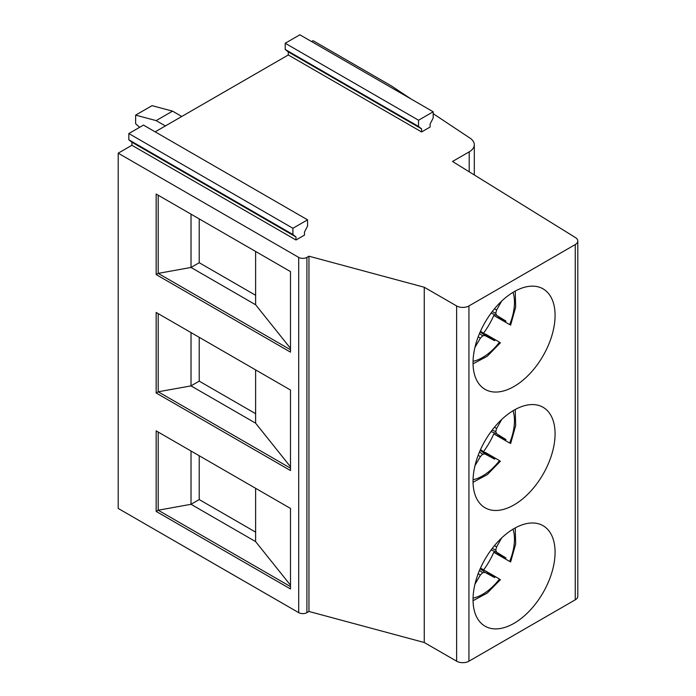 <?xml version="1.0" encoding="UTF-8"?>
<svg xmlns="http://www.w3.org/2000/svg" width="696" height="696" viewBox="0 0 696 696"><rect width="100%" height="100%" fill="white"/><g stroke="black" fill="none" stroke-linecap="round" stroke-linejoin="round"><path stroke-width="1.04" d="M181.786 116.476L172.556 111.142L152.041 105.653L135.633 115.118L156.148 120.617L172.556 111.142M165.378 125.95L156.148 120.617M118.198 153.181L118.198 508.437L298.697 612.645L298.697 257.389L118.198 153.181L131.901 145.273L131.901 142.228L128.83 139.774L128.83 133.545L143.472 125.097L307.554 219.832L292.912 228.279L292.912 234.508L295.991 236.962L295.991 240.007L304.483 235.1L304.483 232.055L307.554 226.052L307.554 219.832M155.165 131.84L288.301 54.975L288.301 51.93L421.619 128.899L421.619 131.953L430.111 127.046L430.111 124.001L433.182 117.998L433.182 111.769L418.54 120.225L418.54 126.454L421.619 128.899M433.182 111.769L299.863 34.8L285.221 43.256L285.221 49.486L288.301 51.93M311.556 41.551L313.052 40.681L391.404 85.921L411.327 99.154M468.939 305.944L468.939 661.2A8.7 5.02 180 0 1 456.628 661.2L424.247 642.504L424.247 287.248L456.628 305.944A8.7 5.02 180 0 0 468.939 305.944L575.253 244.566A8.7 5.02 180 0 0 577.802 241.007A8.7 5.02 180 0 0 575.462 237.58L452.53 161.472L469.208 151.841A17.4 10.049 180 0 0 474.307 144.733L474.307 174.957M433.182 113.666L470.035 138.147A17.4 10.049 180 0 1 474.307 144.733M421.619 131.953L288.301 54.975M295.991 240.007L131.901 145.273M424.247 287.248L308.954 256.206L306.901 257.389A5.803 3.349 180 0 1 298.697 257.389M131.901 142.228L295.991 236.962M128.83 139.774L292.912 234.508M292.912 228.279L128.83 133.545M285.221 49.486L418.54 126.454M285.221 43.256L418.54 120.225M577.802 241.007L577.802 596.272A8.7 5.02 180 0 1 575.253 599.822L575.253 244.566M555.077 315.418A58.012 33.495 120 0 0 543.063 288.857A58.012 33.495 120 0 0 498.362 304.404A58.012 33.495 120 0 0 473.036 362.781A58.012 33.495 120 0 0 485.051 389.342A58.012 33.495 120 0 0 529.76 373.796A58.012 33.495 120 0 0 555.077 315.418M555.077 552.259A58.012 33.495 120 0 0 543.063 525.697A58.012 33.495 120 0 0 498.362 541.236A58.012 33.495 120 0 0 473.036 599.621A58.012 33.495 120 0 0 485.051 626.183A58.012 33.495 120 0 0 529.76 610.636A58.012 33.495 120 0 0 555.077 552.259M473.036 481.206A58.012 33.495 120 0 0 485.051 507.758A58.012 33.495 120 0 0 529.76 492.22A58.012 33.495 120 0 0 555.077 433.834A58.012 33.495 120 0 0 543.063 407.282A58.012 33.495 120 0 0 498.362 422.82A58.012 33.495 120 0 0 473.036 481.206M468.939 661.2L575.253 599.822M483.642 333.036A54.088 31.224 -60 0 0 489.201 324.519A54.088 31.224 -60 0 0 493.795 315.453L509.646 324.606A44.962 25.961 120 0 0 513.039 292.337M474.959 347.348L480.362 338.204L482.667 335.846L484.973 335.542L494.621 340.727L495.204 339.709L498.902 341.849M501.668 301.098L496.631 310.033L495.743 313.2L492.202 311.634M491.072 313.148L496.631 315.349L495.743 313.2M496.631 315.349L505.948 321.108L495.517 316.445L505.357 322.126L505.948 321.108M505.357 322.126L509.646 324.606M494.421 308.85L496.631 310.033M424.247 642.504L308.954 611.462L308.954 256.206M306.901 257.389L306.901 612.645L308.954 611.462M306.901 612.645A5.803 3.349 180 0 1 298.697 612.645M156.148 194.036L156.148 274.563L290.493 352.124L290.493 271.597L156.148 194.036M156.148 430.876L156.148 511.403L290.493 588.964L290.493 508.437L156.148 430.876M156.148 312.452L156.148 392.979L290.493 470.548L290.493 390.021L156.148 312.452M255.623 251.474L255.623 304.761L290.493 348.374M199.221 218.901L199.221 262.723L191.017 267.455L255.623 304.761M255.623 295.287L199.221 262.723M191.017 214.168L191.017 267.455L158.201 273.38L156.148 274.563M158.201 195.219L158.201 273.38L290.493 349.757M139.644 127.298L135.633 123.749L135.633 115.118M494.621 340.727L480.501 331.226M484.973 335.542L480.249 331.801M495.204 339.709L485.364 334.028M482.667 335.846L479.5 333.541M158.201 313.644L158.201 391.796L156.148 392.979M191.017 332.584L191.017 385.88L255.623 423.177L290.493 466.798M290.493 468.173L158.201 391.796L191.017 385.88L199.221 381.138L199.221 337.325M255.623 369.889L255.623 423.177M255.623 413.702L199.221 381.138M493.795 315.453L495.517 316.445M483.642 451.46A54.088 31.224 -60 0 0 489.201 442.943A54.088 31.224 -60 0 0 493.795 433.869L509.646 443.021A44.962 25.961 120 0 0 513.039 410.753M474.959 465.772L480.362 456.62L482.667 454.27L484.973 453.957L494.621 459.151L495.204 458.133L498.902 460.265M501.668 419.523L496.631 428.449L495.743 431.624L492.202 430.05M491.072 431.564L496.631 433.773L495.743 431.624M496.631 433.773L505.948 439.533L495.517 434.861L505.357 440.551L505.948 439.533M505.357 440.551L509.646 443.021M494.421 427.266L496.631 428.449M480.362 338.204L478.178 336.847M501.668 537.938L496.631 546.873L495.743 550.04L492.202 548.474M494.421 545.681L496.631 546.873M494.621 459.151L480.501 449.642M484.973 453.957L480.249 450.225M482.667 454.27L479.5 451.956M491.072 549.979L496.631 552.189L505.948 557.948L493.795 552.293A54.088 31.224 -60 0 1 489.201 561.359A54.088 31.224 -60 0 1 483.642 569.876M479.5 570.381L482.667 572.686L484.973 572.382L494.621 577.567L495.204 576.549L480.501 568.067M495.204 576.549L498.902 578.689M493.795 552.293L509.646 561.446A44.962 25.961 120 0 0 513.039 529.178M495.517 553.285L509.646 561.446M496.631 552.189L495.743 550.04M484.973 572.382L480.249 568.641M482.667 572.686L480.362 575.044L474.959 584.188M480.362 575.044L478.178 573.687M494.621 577.567L485.364 570.868M505.357 558.966L505.948 557.948M191.017 451.008L191.017 504.296L255.623 541.601L290.493 585.214M199.221 455.741L199.221 499.563L191.017 504.296L158.201 510.22L290.493 586.597M255.623 532.127L199.221 499.563M255.623 488.305L255.623 541.601M158.201 432.059L158.201 510.22L156.148 511.403M493.795 433.869L495.517 434.861M480.362 456.62L478.178 455.271M495.204 458.133L485.364 452.452M469.208 171.799L469.208 151.841M473.054 361.294A44.962 25.961 120 0 0 499.493 342.188M456.628 661.2L456.628 305.944M473.054 479.718A44.962 25.961 120 0 0 499.493 460.604M473.054 598.134A44.962 25.961 120 0 0 499.493 579.029M473.045 363.851L487.287 356.213L500.459 342.745M515.231 291.076L515.666 307.145L510.612 325.163M473.045 482.267L487.287 474.628L500.459 461.161M515.231 409.492L515.666 425.569L510.612 443.578M473.045 600.692L487.287 593.044L500.459 579.585M510.612 562.003L515.666 543.985L515.231 527.916"/></g></svg>
